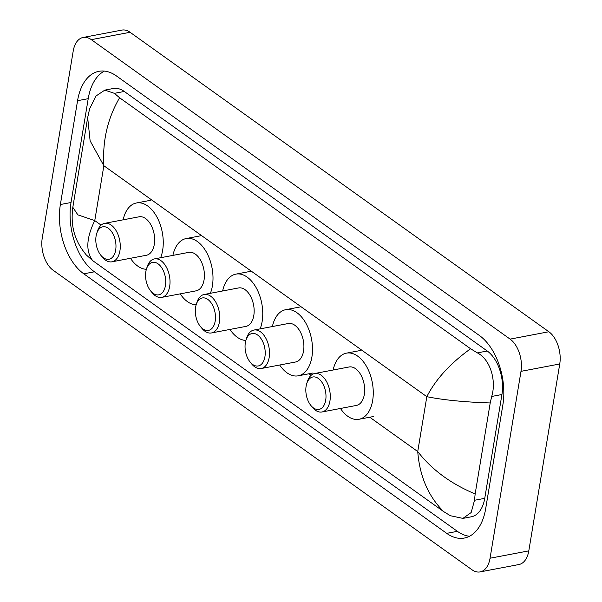 <?xml version="1.0" encoding="UTF-8"?>
<svg xmlns="http://www.w3.org/2000/svg" width="602" height="602" viewBox="0 0 602 602"><rect width="100%" height="100%" fill="white"/><g stroke="black" fill="none" stroke-linecap="round" stroke-linejoin="round"><path stroke-width="0.9" d="M83.129 37.459L121.882 30.1A24.471 14.486 79.2 0 1 130.07 32.282L548.858 331.747A24.471 14.486 79.2 0 1 559.747 363.977L528.804 550.868A24.471 14.486 79.2 0 1 518.871 564.541L480.118 571.9A24.471 14.486 79.2 0 1 471.93 569.718L53.142 270.253A24.471 14.486 79.2 0 1 42.253 238.023L73.196 51.132A24.471 14.486 79.2 0 1 83.129 37.459A24.471 14.486 79.2 0 1 91.316 39.649L510.105 339.114A24.471 14.486 79.2 0 1 520.993 371.344L490.051 558.227A24.471 14.486 79.2 0 1 480.118 571.9M77.56 100.7L60.373 204.529A52.615 31.146 -100.8 0 0 83.776 273.82L446.722 533.357A52.615 31.146 -100.8 0 0 464.323 538.053A52.615 31.146 -100.8 0 0 485.686 508.66L502.873 404.837A52.615 31.146 -100.8 0 0 479.47 335.54L116.525 76.002A52.615 31.146 -100.8 0 0 98.924 71.307A52.615 31.146 -100.8 0 0 77.56 100.7L88.216 98.675L71.028 202.505A52.615 31.146 -100.8 0 0 94.431 271.795L457.385 531.333A52.615 31.146 -100.8 0 0 469.5 536.254M104.402 71.089A52.615 31.146 -100.8 0 0 88.216 98.675M462.923 518.39L471.328 516.794A33.035 19.557 -100.8 0 0 484.745 498.343L501.933 394.513A33.035 19.557 -100.8 0 0 487.236 351.004L124.283 91.466A33.035 19.557 -100.8 0 0 113.236 88.517L104.823 90.112L114.403 93.34L119.602 97.765L470.598 348.754L477.356 352.885C490.314 359.364 496.552 380.584 491.714 396.455L490.209 402.956L475.151 493.941L474.526 500.277L471.155 512.558L462.923 518.39L450.394 515.726L443.644 511.595C428.285 496.244 419.647 476.227 417.735 451.545C431.642 469.575 450.778 483.707 475.151 493.941M119.602 97.765C107.607 118.316 102.355 140.973 103.853 165.731L90.127 140.868L87.666 117.608L89.6 108.917L95.891 96.079L104.823 90.112M87.666 117.601L72.819 207.299L77.854 214.854L94.77 220.595C86.312 237.865 85.604 251.2 92.648 260.606L443.644 511.595M92.648 260.606L86.297 254.939C76.341 242.937 70.02 228.722 72.819 207.299M490.209 402.956C464.383 402.098 443.253 400.006 426.818 396.68C435.69 379.335 450.281 363.36 470.598 348.754M115.682 250.033A16.517 9.782 79.2 0 1 100.925 255.383A16.517 9.782 79.2 0 1 96.102 236.029A16.517 9.782 79.2 0 1 96.749 233.358A16.517 9.782 79.2 0 1 109.255 229.008A16.517 9.782 79.2 0 1 115.682 250.033M96.749 233.358L97.471 231.108A19.58 11.588 79.2 0 1 104.665 223.334A19.58 11.588 79.2 0 1 116.487 231.326A19.58 11.588 79.2 0 1 119.918 250.868A19.58 11.588 79.2 0 1 111.972 261.802A19.58 11.588 79.2 0 1 102.43 257.212L100.925 255.383M111.972 261.802L146.361 255.271A19.58 11.588 -100.8 0 0 154.315 244.329A19.58 11.588 -100.8 0 0 150.884 224.794A19.58 11.588 -100.8 0 0 139.054 216.803L104.665 223.334M123.139 219.828A33.652 19.919 79.2 0 1 136.428 202.979A33.652 19.919 79.2 0 1 156.753 216.712A33.652 19.919 79.2 0 1 162.653 250.297A33.652 19.919 79.2 0 1 160.629 257.724M146.376 269.297A33.652 19.919 79.2 0 1 130.446 258.296M165.43 285.604A16.517 9.782 79.2 0 1 150.673 290.954A16.517 9.782 79.2 0 1 145.85 271.6A16.517 9.782 79.2 0 1 146.489 268.928A16.517 9.782 79.2 0 1 159.003 264.579A16.517 9.782 79.2 0 1 165.43 285.604M146.489 268.928L147.219 266.678A19.58 11.588 79.2 0 1 154.413 258.905A19.58 11.588 79.2 0 1 166.235 266.897A19.58 11.588 79.2 0 1 169.666 286.439A19.58 11.588 79.2 0 1 161.72 297.373A19.58 11.588 79.2 0 1 152.178 292.783L150.673 290.954M161.72 297.373L196.109 290.841A19.58 11.588 -100.8 0 0 204.063 279.907A19.58 11.588 -100.8 0 0 200.632 260.365A19.58 11.588 -100.8 0 0 188.802 252.373L154.413 258.905M172.887 255.398A33.652 19.919 79.2 0 1 186.176 238.55A33.652 19.919 79.2 0 1 206.501 252.283A33.652 19.919 79.2 0 1 212.401 285.867A33.652 19.919 79.2 0 1 210.376 293.302M196.124 304.868A33.652 19.919 79.2 0 1 180.194 293.866M215.177 321.175A16.517 9.782 79.2 0 1 200.421 326.525A16.517 9.782 79.2 0 1 195.597 307.178A16.517 9.782 79.2 0 1 196.237 304.507A16.517 9.782 79.2 0 1 208.751 300.157A16.517 9.782 79.2 0 1 215.177 321.175M196.237 304.507L196.967 302.257A19.58 11.588 79.2 0 1 204.161 294.483A19.58 11.588 79.2 0 1 215.983 302.467A19.58 11.588 79.2 0 1 219.414 322.01A19.58 11.588 79.2 0 1 211.468 332.951A19.58 11.588 79.2 0 1 201.926 328.353L200.421 326.525M211.468 332.951L245.857 326.412A19.58 11.588 -100.8 0 0 253.803 315.478A19.58 11.588 -100.8 0 0 250.379 295.936A19.58 11.588 -100.8 0 0 238.55 287.944L204.161 294.483M222.635 290.969A33.652 19.919 79.2 0 1 235.924 274.121A33.652 19.919 79.2 0 1 256.249 287.854A33.652 19.919 79.2 0 1 262.148 321.445A33.652 19.919 79.2 0 1 260.124 328.873M245.872 340.439A33.652 19.919 79.2 0 1 229.941 329.437M264.925 356.745A16.517 9.782 79.2 0 1 250.169 362.103A16.517 9.782 79.2 0 1 245.345 342.749A16.517 9.782 79.2 0 1 245.985 340.077A16.517 9.782 79.2 0 1 258.499 335.728A16.517 9.782 79.2 0 1 264.925 356.745M245.985 340.077L246.715 337.827A19.58 11.588 79.2 0 1 253.901 330.054A19.58 11.588 79.2 0 1 265.73 338.046A19.58 11.588 79.2 0 1 269.162 357.588A19.58 11.588 79.2 0 1 261.215 368.522A19.58 11.588 79.2 0 1 251.674 363.932L250.169 362.103M261.215 368.522L295.605 361.99A19.58 11.588 -100.8 0 0 303.551 351.049A19.58 11.588 -100.8 0 0 300.127 331.514A19.58 11.588 -100.8 0 0 288.298 323.522L253.901 330.054M272.382 326.547A33.652 19.919 79.2 0 1 285.672 309.699A33.652 19.919 79.2 0 1 305.997 323.432A33.652 19.919 79.2 0 1 311.896 357.016A33.652 19.919 79.2 0 1 298.231 375.814A33.652 19.919 79.2 0 1 279.689 365.015M325.697 400.202A16.517 9.782 79.2 0 1 310.941 405.552A16.517 9.782 79.2 0 1 306.117 386.206A16.517 9.782 79.2 0 1 306.757 383.534A16.517 9.782 79.2 0 1 319.271 379.185A16.517 9.782 79.2 0 1 325.697 400.202M306.757 383.534L307.487 381.284A19.58 11.588 79.2 0 1 314.673 373.511A19.58 11.588 79.2 0 1 326.502 381.502A19.58 11.588 79.2 0 1 329.934 401.037A19.58 11.588 79.2 0 1 321.98 411.979A19.58 11.588 79.2 0 1 312.446 407.381L310.941 405.552M321.98 411.979L356.376 405.447A19.58 11.588 -100.8 0 0 364.323 394.506A19.58 11.588 -100.8 0 0 360.891 374.963A19.58 11.588 -100.8 0 0 349.07 366.979L314.673 373.511M333.147 369.997A33.652 19.919 79.2 0 1 346.443 353.148A33.652 19.919 79.2 0 1 366.768 366.881A33.652 19.919 79.2 0 1 372.661 400.473A33.652 19.919 79.2 0 1 359.003 419.27A33.652 19.919 79.2 0 1 340.461 408.465M369.748 417.224L417.735 451.545L426.818 396.68L103.853 165.731L94.77 220.595L101.106 225.133M311.121 375.302L308.976 373.774M490.051 558.227L528.804 550.868M520.993 371.344L559.747 363.977M510.105 339.114L548.858 331.747M91.316 39.649L130.07 32.282M457.385 531.333L446.722 533.357M94.431 271.795L83.776 273.82M71.028 202.505L60.373 204.529M124.283 91.466L114.403 93.34M487.236 351.004L477.356 352.885M501.933 394.513L491.714 396.455M484.745 498.343L474.526 500.277M136.428 202.979L150.959 200.218M186.176 238.55L200.707 235.788M235.924 274.121L250.455 271.367M298.231 375.814L312.762 373.052M285.672 309.699L300.202 306.937M359.003 419.27L373.533 416.509M346.443 353.148L360.974 350.394"/></g></svg>
